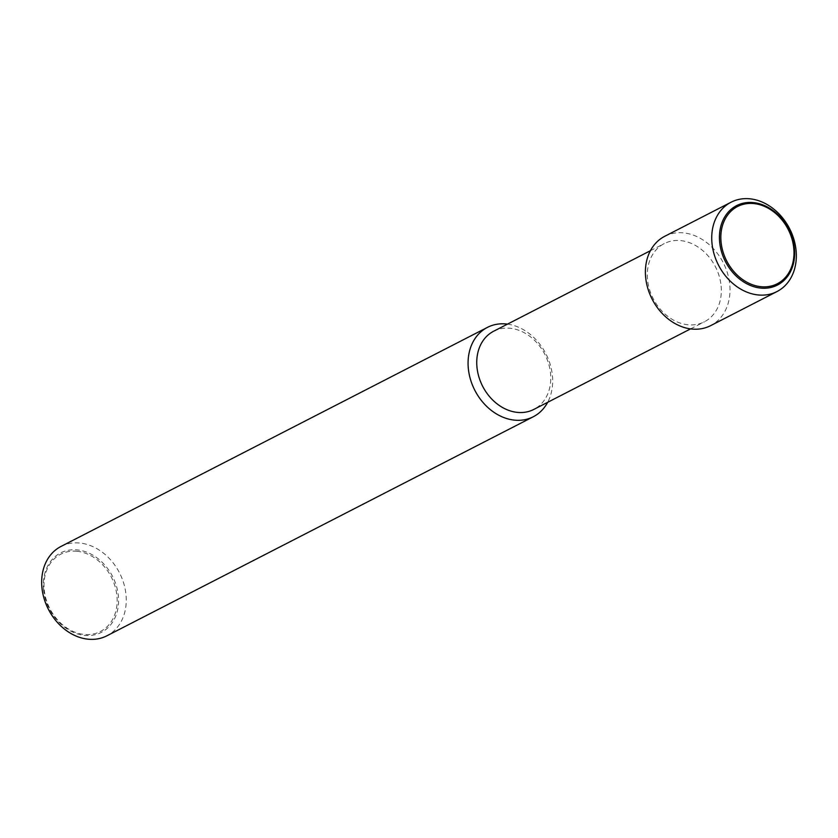 <?xml version="1.0" encoding="UTF-8"?>
<svg xmlns="http://www.w3.org/2000/svg" width="838" height="838" viewBox="0 0 838 838"><rect width="100%" height="100%" fill="white"/><g stroke="black" fill="none" stroke-linecap="round" stroke-linejoin="round"><path stroke-width="0.63" stroke-dasharray="4.19 3.14" d="M61.017 546.439A50.228 39.952 -117.2 0 1 126.035 594.97A50.228 39.952 -117.2 0 1 106.918 635.791M43.566 589.24A44.655 35.521 62.8 0 0 84.931 635.434A44.655 35.521 62.8 0 0 118.368 596.08A44.655 35.521 62.8 0 0 77.002 549.885A44.655 35.521 62.8 0 0 43.566 589.24M507.493 324.128A50.228 39.952 -117.2 0 1 552.441 375.906A50.228 39.952 -117.2 0 1 547.664 402.313M493.676 331.23A43.953 34.955 -117.2 0 1 550.566 373.685A43.953 34.955 -117.2 0 1 533.837 409.415M721.13 286.062A43.953 34.955 -117.2 0 1 704.402 321.792A43.953 34.955 -117.2 0 1 647.502 279.326A43.953 34.955 -117.2 0 1 664.23 243.607A43.953 34.955 -117.2 0 1 721.13 286.062M664.754 236.285A50.228 39.952 -117.2 0 1 729.772 284.805A50.228 39.952 -117.2 0 1 710.655 325.636M76.729 551.257A43.429 34.547 -117.2 0 1 116.964 596.185A43.429 34.547 -117.2 0 1 84.449 634.46A43.429 34.547 -117.2 0 1 44.205 589.533A43.429 34.547 -117.2 0 1 76.729 551.257M690.575 328.884L704.402 321.792M650.414 250.709L664.23 243.607"/><path stroke-width="1.26" d="M547.664 402.313A50.228 39.952 -117.2 0 1 533.324 416.737L106.918 635.791A50.228 39.952 -117.2 0 1 41.9 587.27A50.228 39.952 -117.2 0 1 61.017 546.439L487.423 327.386A50.228 39.952 -117.2 0 1 507.493 324.128M533.324 416.737A50.228 39.952 -117.2 0 1 468.306 368.207A50.228 39.952 -117.2 0 1 487.423 327.386M690.575 328.884L533.837 409.415A43.953 34.955 -117.2 0 1 476.948 366.95A43.953 34.955 -117.2 0 1 493.676 331.23L650.414 250.709M776.983 291.561L710.655 325.636A50.228 39.952 -117.2 0 1 645.627 277.106A50.228 39.952 -117.2 0 1 664.754 236.285L731.082 202.209A50.228 39.952 -117.2 0 1 796.1 250.73A50.228 39.952 -117.2 0 1 776.983 291.561A50.228 39.952 -117.2 0 1 711.965 243.03A50.228 39.952 -117.2 0 1 731.082 202.209M794.434 248.76A44.655 35.521 -117.2 0 1 760.998 288.115A44.655 35.521 -117.2 0 1 719.633 241.92A44.655 35.521 -117.2 0 1 753.069 202.566A44.655 35.521 -117.2 0 1 794.434 248.76M761.271 286.743A43.429 34.547 62.8 0 0 793.796 248.467A43.429 34.547 62.8 0 0 753.551 203.54A43.429 34.547 62.8 0 0 721.036 241.815A43.429 34.547 62.8 0 0 761.271 286.743"/></g></svg>
